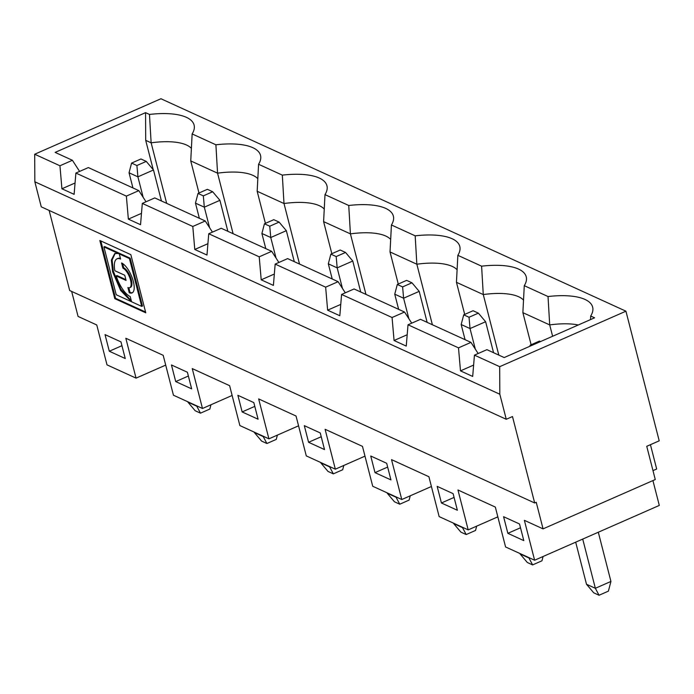 <?xml version="1.0" encoding="UTF-8"?>
<svg xmlns="http://www.w3.org/2000/svg" width="694" height="694" viewBox="0 0 694 694"><rect width="100%" height="100%" fill="white"/><g stroke="black" fill="none" stroke-linecap="round" stroke-linejoin="round"><path stroke-width="1.04" d="M470.966 342.376L420.486 319.318L408.02 324.792L458.5 347.859L470.966 342.376L478.157 353.515M408.02 324.792L406.25 346.089L394.062 340.511L392.075 317.514L404.541 312.031L354.061 288.964L341.587 294.447L392.075 317.514M473.62 365.087L460.486 370.865L458.5 347.859M552.615 336.269L549.7 324.913L548.026 296.529A62.686 22.841 165.6 0 1 592.91 309.55A62.686 22.841 165.6 0 1 590.698 316.022L594.611 317.809L504.182 357.557L486.91 349.663L474.444 355.146L472.683 376.434L460.486 370.865M142.313 203.403L192.793 226.47L205.259 220.987L154.779 197.92L142.313 203.403L140.544 224.691L128.355 219.122L126.369 196.116L138.835 190.633L146.026 201.772M141.489 213.344L128.355 219.122M138.835 190.633L88.355 167.575L75.88 173.049L126.369 196.116M75.056 182.999L61.922 188.777L74.119 194.346L75.88 173.049M61.922 188.777L59.944 165.771L72.41 160.288L79.593 171.418M208.738 233.748L259.218 256.815L271.692 251.332L221.204 228.265L208.738 233.748L206.977 255.045L194.78 249.467L192.793 226.47M207.914 243.698L194.78 249.467M205.259 220.987L212.451 232.117M275.162 264.102L325.651 287.16L338.117 281.686L287.628 258.619L275.162 264.102L273.401 285.39L261.204 279.821L259.218 256.815M274.338 274.043L261.204 279.821M271.692 251.332L278.875 262.471M340.763 304.397L327.629 310.166L339.826 315.735L341.587 294.447M327.629 310.166L325.651 287.16M338.117 281.686L345.3 292.816M407.196 334.742L394.062 340.511M404.541 312.031L411.733 323.161M499.689 366.675L499.819 394.227L506.256 419.28L512.484 416.539L534.684 502.968L536.236 502.283L543.064 528.871L655.275 479.545L646.747 446.311L659.213 440.829L625.927 311.19L499.689 366.675L474.444 355.146M625.927 311.19L160.939 98.748L34.7 154.233L34.839 181.785L499.819 394.227M34.7 154.233L59.944 165.771M650.434 444.689L656.671 469.014L652.985 470.627M71.656 291.428L78.084 316.438L96.77 324.974L107.006 364.862L136.059 378.135L125.822 338.247L163.194 355.319L173.439 395.207L202.483 408.48L192.247 368.592L229.619 385.673L239.864 425.561L268.916 438.834L258.671 398.937L296.043 416.018L306.288 455.906L335.341 469.179L325.096 429.291L362.476 446.363L372.713 486.251L401.765 499.524L391.529 459.636L428.901 476.717L439.146 516.605L468.19 529.878L457.953 489.99L495.325 507.062L505.57 546.95L534.623 560.223L659.3 505.423L652.924 480.586M49.127 210.429L69.695 290.526L534.684 502.968M34.839 181.785L41.267 206.838L506.256 419.28M72.41 160.288L55.138 152.402L145.567 112.654L145.697 140.335L153.235 169.683M590.698 316.022L590.525 319.604M498.812 355.102L483.267 294.56L481.601 266.175A62.686 22.841 165.6 0 1 526.486 279.196A62.686 22.841 165.6 0 1 524.274 285.676L522.877 312.656L549.7 324.913A55.277 20.143 165.6 0 1 578.284 324.983M481.601 266.175L457.849 255.323L456.452 282.311L483.267 294.56A55.277 20.143 165.6 0 1 523.545 300.129M432.388 324.749L416.842 264.214L415.177 235.83A62.686 22.841 165.6 0 1 460.053 248.851A62.686 22.841 165.6 0 1 457.849 255.323M415.177 235.83L391.425 224.977L390.028 251.965L416.842 264.214A55.277 20.143 165.6 0 1 457.112 269.784M365.964 294.403L350.418 233.869L348.744 205.485A62.686 22.841 165.6 0 1 393.628 218.497A62.686 22.841 165.6 0 1 391.425 224.977M348.744 205.485L324.992 194.632L323.604 221.612L350.418 233.869A55.277 20.143 165.6 0 1 390.687 239.43M299.53 264.058L283.993 203.516L282.319 175.131A62.686 22.841 165.6 0 1 327.204 188.152A62.686 22.841 165.6 0 1 324.992 194.632M282.319 175.131L258.567 164.278L257.17 191.266L283.993 203.516A55.277 20.143 165.6 0 1 324.263 209.085M233.106 233.704L217.56 173.17L215.895 144.786A62.686 22.841 165.6 0 1 260.779 157.807A62.686 22.841 165.6 0 1 258.567 164.278M166.681 203.359L151.136 142.817L149.47 114.432A62.686 22.841 165.6 0 1 194.346 127.453A62.686 22.841 165.6 0 1 192.143 133.933L190.746 160.913L217.56 173.17A55.277 20.143 165.6 0 1 257.838 178.74M145.697 140.335L151.136 142.817A55.277 20.143 165.6 0 1 191.405 148.386M149.47 114.432L145.567 112.654M215.895 144.786L192.143 133.933M548.026 296.529L524.274 285.676M582.717 539.082L595.357 588.295L586.499 584.253L593.734 592.823L599.043 595.252L595.357 588.295L610.937 581.451L598.306 532.229M599.043 595.252L608.395 591.141L610.937 581.451M527.301 562.478L520.066 553.907L528.923 557.95L532.619 564.907L527.301 562.478M532.619 564.907L541.971 560.795L543.098 556.501M528.828 557.577L529.288 557.794M460.877 532.125L453.642 523.554L462.499 527.605L466.195 534.554L460.877 532.125M466.195 534.554L475.546 530.442L476.665 526.147M462.404 527.232L462.863 527.44M394.452 501.779L387.217 493.208L396.074 497.251L399.761 504.208L394.452 501.779M399.761 504.208L409.113 500.096L410.241 495.802M395.979 496.887L396.439 497.095M328.028 471.434L320.793 462.855L329.65 466.906L333.337 473.863L328.028 471.434M333.337 473.863L342.689 469.751L343.816 465.457M329.555 466.533L330.014 466.741M261.595 441.08L254.36 432.509L263.217 436.561L266.912 443.509L261.595 441.08M266.912 443.509L276.264 439.397L277.392 435.103M263.121 436.188L263.581 436.396M195.17 410.735L187.935 402.164L196.792 406.207L200.488 413.164L195.17 410.735M200.488 413.164L209.84 409.052L210.959 404.758M196.697 405.843L197.157 406.051M146.252 161.407L140.934 158.978L131.582 163.09L136.9 165.519L146.252 161.407L153.487 169.978L137.898 176.831L136.9 165.519M143.164 197.348L137.898 176.831L129.041 172.78L131.582 163.09M212.676 191.752L207.367 189.323L198.016 193.435L203.325 195.864L212.676 191.752L219.911 200.323L204.322 207.176L203.325 195.864M209.597 227.693L204.322 207.176L195.465 203.125L198.016 193.435M279.101 222.097L273.792 219.677L264.44 223.78L269.749 226.209L279.101 222.097L286.336 230.677L270.755 237.522L269.749 226.209M276.021 258.047L270.755 237.522L261.898 233.479L264.44 223.78M345.534 252.451L340.216 250.022L330.865 254.134L336.182 256.563L345.534 252.451L352.76 261.022L337.18 267.875L336.182 256.563M342.446 288.392L337.18 267.875L328.323 263.824L330.865 254.134M411.958 282.796L406.641 280.367L397.289 284.479L402.607 286.908L411.958 282.796L419.193 291.367L403.604 298.22L402.607 286.908M408.87 318.737L403.604 298.22L394.747 294.178L397.289 284.479M478.383 313.15L473.074 310.721L463.722 314.833L469.031 317.253L478.383 313.15L485.618 321.721L470.029 328.566L469.031 317.253M475.303 349.091L470.029 328.566L461.172 324.523L463.722 314.833M540.574 341.561L539.498 341.066L530.147 345.178L531.222 345.673M529.86 346.271L530.147 345.178M543.064 528.871L524.378 520.335L534.623 560.223M519.528 523.987L503.592 516.709L507.852 533.322L523.797 540.609L519.528 523.987M437.159 486.355L441.427 502.976L457.372 510.264L453.104 493.642L437.159 486.355M171.453 364.966L175.721 381.587L191.665 388.866L187.397 372.244L171.453 364.966M237.886 395.311L242.145 411.932L258.09 419.219L253.822 402.598L237.886 395.311M105.028 334.612L109.296 351.233L125.241 358.52L120.973 341.899L105.028 334.612M304.31 425.656L308.578 442.278L324.514 449.565L320.255 432.943L304.31 425.656M370.735 456.01L375.003 472.631L390.948 479.91L386.679 463.288L370.735 456.01M130.845 254.646L99.841 240.48L114.779 298.654L145.775 312.821L130.845 254.646M114.779 298.654L115.56 298.316L145.575 312.022M100.821 240.931L115.56 298.316M103.927 246.908L104.707 246.57L119.732 253.431L114.744 253.562L111.37 260.016L112.593 271.71L120.652 290.474L131.556 301.751L130.229 296.581A20.785 7.955 -113.7 0 1 116.184 275.9L126.074 280.419L124.747 275.249L114.857 270.729A20.785 7.955 -113.7 0 1 117.052 258.81A20.785 7.955 -113.7 0 1 120.6 259.088L119.273 253.926L129.414 258.558L141.697 306.384L116.21 294.742L103.927 246.908L118.952 253.778M131.331 300.884L120.843 289.181L113.374 271.363L112.116 260.042L115.143 253.405M125.874 279.63L116.965 275.553L116.184 275.9M120.418 258.385A20.785 7.955 -113.7 0 0 117.833 258.463L117.052 258.81M119.273 253.926L120.053 253.579L130.194 258.211L142.47 306.045L141.697 306.384M129.735 287.672A10.748 4.112 -113.7 0 0 129.969 278.19A10.748 4.112 -113.7 0 0 122.925 268.136L121.597 262.965A16.483 6.307 66.3 0 1 132.407 278.381A16.483 6.307 66.3 0 1 132.042 292.92A16.483 6.307 66.3 0 1 129.231 292.695L127.904 287.524A10.748 4.112 -113.7 0 0 129.735 287.672L130.515 287.333A10.748 4.112 -113.7 0 0 130.75 277.852A10.748 4.112 -113.7 0 0 123.706 267.797L122.604 263.529M132.424 292.712A16.483 6.307 66.3 0 1 130.012 292.356L128.841 287.802M123.706 267.797L122.925 268.136M130.194 258.211L129.414 258.558M130.012 292.356L129.231 292.695M586.499 584.253L575.69 542.17M375.003 472.631L387.651 467.071M308.578 442.278L321.218 436.726M109.296 351.233L121.944 345.681M242.145 411.932L254.793 406.372M175.721 381.587L188.369 376.027M441.427 502.976L454.076 497.416M507.852 533.322L520.5 527.77M136.059 378.135L165.71 365.105M202.483 408.48L232.134 395.45M268.916 438.834L298.559 425.804M335.341 469.179L364.983 456.149M401.765 499.524L431.416 486.494M468.19 529.878L497.841 516.848M190.746 160.913L198.987 193.01M522.877 312.656L531.118 344.753M456.452 282.311L464.694 314.399M390.028 251.965L398.269 284.054M323.604 221.612L331.836 253.7M257.17 191.266L265.412 223.355M465.067 339.687L461.172 324.523M493.573 352.708L485.618 321.721M398.642 309.333L394.747 294.178M427.148 322.354L419.193 291.367M332.218 278.988L328.323 263.824M360.724 292.009L352.76 261.022M265.785 248.634L261.898 233.479M294.291 261.664L286.336 230.677M199.36 218.289L195.465 203.125M227.866 231.31L219.911 200.323M132.936 187.944L129.041 172.78M161.442 200.965L153.487 169.978"/></g></svg>
